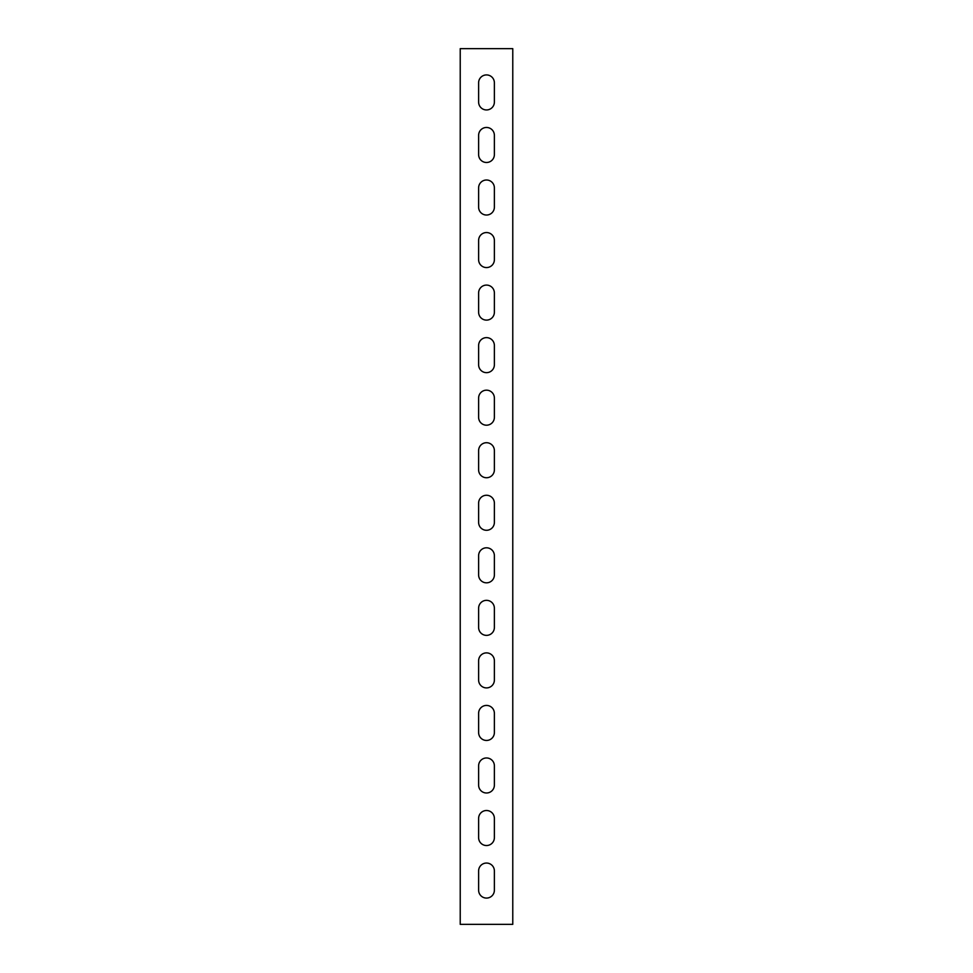 <?xml version="1.0" encoding="UTF-8"?>
<svg xmlns="http://www.w3.org/2000/svg" width="973" height="973" viewBox="0 0 973 973"><rect width="100%" height="100%" fill="white"/><g stroke="black" fill="none" stroke-linecap="round" stroke-linejoin="round"><path stroke-width="1.46" d="M510.144 924.35L512.771 924.35L512.771 48.65L460.229 48.65L460.229 924.35L510.144 924.35M494.381 135.344A7.881 7.881 0 0 0 486.5 127.463A7.881 7.881 0 0 0 478.619 135.344L478.619 154.61A7.881 7.881 0 0 0 486.5 162.491A7.881 7.881 0 0 0 494.381 154.61L494.381 135.344M494.381 82.802A7.881 7.881 0 0 0 486.5 74.921A7.881 7.881 0 0 0 478.619 82.802L478.619 102.068A7.881 7.881 0 0 0 486.5 109.949A7.881 7.881 0 0 0 494.381 102.068L494.381 82.802M494.381 187.886A7.881 7.881 0 0 0 486.5 180.005A7.881 7.881 0 0 0 478.619 187.886L478.619 207.152A7.881 7.881 0 0 0 486.5 215.033A7.881 7.881 0 0 0 494.381 207.152L494.381 187.886M494.381 240.428A7.881 7.881 0 0 0 486.5 232.547A7.881 7.881 0 0 0 478.619 240.428L478.619 259.694A7.881 7.881 0 0 0 486.5 267.575A7.881 7.881 0 0 0 494.381 259.694L494.381 240.428M494.381 292.97A7.881 7.881 0 0 0 486.5 285.089A7.881 7.881 0 0 0 478.619 292.97L478.619 312.236A7.881 7.881 0 0 0 486.5 320.117A7.881 7.881 0 0 0 494.381 312.236L494.381 292.97M494.381 345.512A7.881 7.881 0 0 0 486.5 337.631A7.881 7.881 0 0 0 478.619 345.512L478.619 364.778A7.881 7.881 0 0 0 486.5 372.659A7.881 7.881 0 0 0 494.381 364.778L494.381 345.512M494.381 398.054A7.881 7.881 0 0 0 486.5 390.173A7.881 7.881 0 0 0 478.619 398.054L478.619 417.32A7.881 7.881 0 0 0 486.5 425.201A7.881 7.881 0 0 0 494.381 417.32L494.381 398.054M494.381 450.596A7.881 7.881 0 0 0 486.5 442.715A7.881 7.881 0 0 0 478.619 450.596L478.619 469.862A7.881 7.881 0 0 0 486.5 477.743A7.881 7.881 0 0 0 494.381 469.862L494.381 450.596M494.381 503.138A7.881 7.881 0 0 0 486.5 495.257A7.881 7.881 0 0 0 478.619 503.138L478.619 522.404A7.881 7.881 0 0 0 486.5 530.285A7.881 7.881 0 0 0 494.381 522.404L494.381 503.138M494.381 555.68A7.881 7.881 0 0 0 486.5 547.799A7.881 7.881 0 0 0 478.619 555.68L478.619 574.946A7.881 7.881 0 0 0 486.5 582.827A7.881 7.881 0 0 0 494.381 574.946L494.381 555.68M494.381 608.222A7.881 7.881 0 0 0 486.5 600.341A7.881 7.881 0 0 0 478.619 608.222L478.619 627.488A7.881 7.881 0 0 0 486.5 635.369A7.881 7.881 0 0 0 494.381 627.488L494.381 608.222M494.381 660.764A7.881 7.881 0 0 0 486.5 652.883A7.881 7.881 0 0 0 478.619 660.764L478.619 680.03A7.881 7.881 0 0 0 486.5 687.911A7.881 7.881 0 0 0 494.381 680.03L494.381 660.764M494.381 713.306A7.881 7.881 0 0 0 486.5 705.425A7.881 7.881 0 0 0 478.619 713.306L478.619 732.572A7.881 7.881 0 0 0 486.5 740.453A7.881 7.881 0 0 0 494.381 732.572L494.381 713.306M494.381 765.848A7.881 7.881 0 0 0 486.5 757.967A7.881 7.881 0 0 0 478.619 765.848L478.619 785.114A7.881 7.881 0 0 0 486.5 792.995A7.881 7.881 0 0 0 494.381 785.114L494.381 765.848M494.381 818.39A7.881 7.881 0 0 0 486.5 810.509A7.881 7.881 0 0 0 478.619 818.39L478.619 837.656A7.881 7.881 0 0 0 486.5 845.537A7.881 7.881 0 0 0 494.381 837.656L494.381 818.39M494.381 870.932A7.881 7.881 0 0 0 486.5 863.051A7.881 7.881 0 0 0 478.619 870.932L478.619 890.198A7.881 7.881 0 0 0 486.5 898.079A7.881 7.881 0 0 0 494.381 890.198L494.381 870.932"/></g></svg>
